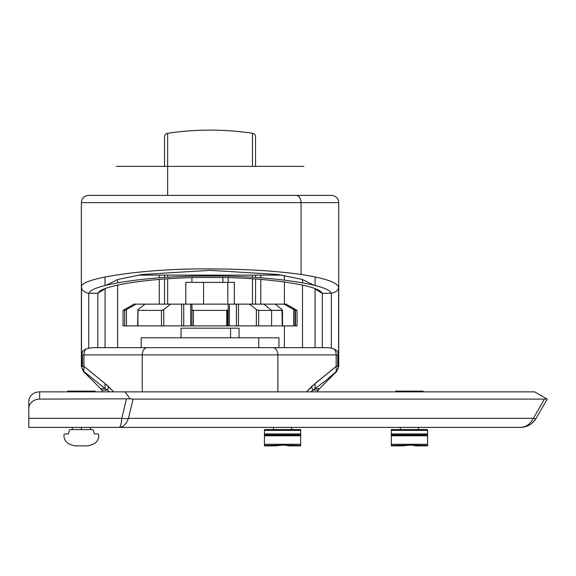 <?xml version="1.0" encoding="UTF-8"?>
<svg xmlns="http://www.w3.org/2000/svg" width="576" height="576" viewBox="0 0 576 576"><rect width="100%" height="100%" fill="white"/><g stroke="black" fill="none" stroke-linecap="round" stroke-linejoin="round"><path stroke-width="0.86" d="M128.47 418.327C126.324 424.123 123.242 427.14 119.21 427.385L520.409 427.385C526.046 427.14 530.359 424.123 533.347 418.327L128.47 418.327L533.347 418.327L544.442 399.11L546.667 398.801L534.643 391.86L125.1 391.86L130.082 398.801L133.063 399.11L544.442 399.11L133.063 399.11L128.47 418.327L133.063 399.11L130.082 398.801L125.1 391.86L39.672 391.86L39.672 399.11L130.082 398.801L39.672 399.11A10.872 9.418 180 0 0 28.8 408.528L28.8 401.278A10.872 9.418 0 0 1 39.672 391.86L534.643 391.86L547.2 399.11L536.105 418.327L547.2 399.11L546.667 398.801L544.442 399.11L533.347 418.327A10.872 2.203 30 0 0 536.105 418.327C532.476 424.123 527.242 427.14 520.409 427.385L119.21 427.385C120.341 427.14 121.205 424.123 121.81 418.327L126.403 399.11L121.81 418.327A10.872 5.328 13.4 0 0 128.47 418.327M28.8 427.385L28.8 408.528L28.8 418.327L121.81 418.327L28.8 418.327L28.8 427.385L119.21 427.385L28.8 427.385M39.672 391.86A10.872 9.418 180 0 0 28.8 401.278L28.8 408.528A10.872 9.418 0 0 1 39.672 399.11L39.672 391.86M520.409 427.385A18.122 18.122 0 0 0 536.105 418.327M83.866 371.506L83.952 366.379L81.749 366.379A7.25 7.229 90 0 0 83.866 371.506L83.491 371.506L83.866 371.506A7.25 7.229 -90 0 1 81.749 366.379L83.952 366.379L83.952 354.888L82.418 354.888L82.418 366.379L82.418 354.888L336.168 354.888A7.25 5.026 -90 0 0 333.914 348.84L337.169 350.878L338.623 354.888L338.371 366.379L338.753 366.379L338.371 366.379L338.371 354.888A7.25 7.229 -90 0 0 337.169 350.878L333.914 348.84L331.38 348.106L333.914 348.84A7.25 5.026 90 0 1 336.168 354.888L338.623 354.888L338.623 287.05L338.623 354.888L337.169 350.878A7.25 7.229 90 0 1 338.371 354.888L337.702 354.888L337.702 366.379L338.371 366.379L336.168 366.379L315.101 383.522L314.993 388.649L325.858 380.542L336.254 371.506L336.168 366.379L336.254 371.506A7.25 7.229 -90 0 0 338.371 366.379A7.25 7.229 90 0 1 336.254 371.506L325.858 380.542L314.993 388.649L315.101 383.522L306.454 391.86L311.623 386.525L312.538 390.154L311.623 386.525L336.168 366.379L336.168 354.888L277.877 354.888A7.25 5.026 -90 0 0 272.851 347.638A7.25 5.026 90 0 1 277.877 354.888L142.243 354.888A7.25 5.026 -90 0 1 147.269 347.638A7.25 5.026 90 0 0 142.243 354.888L142.243 391.86L142.243 354.888L83.952 354.888A7.25 5.026 -90 0 1 86.198 348.84A7.25 5.026 90 0 0 83.952 354.888L83.866 371.506L105.12 388.649L83.866 371.506M102.766 391.86L100.627 388.649L105.12 388.649L105.012 383.522L83.952 366.379L105.012 383.522L113.659 391.86L108.497 386.525L107.575 390.154L101.779 390.154L107.575 390.154L109.202 391.86L107.575 390.154L108.497 386.525L105.012 383.522L105.12 388.649L107.575 390.154L105.12 388.649L100.627 388.649L83.491 371.506L81.367 366.379L81.367 202.63L301.061 202.63L301.061 274.486C324.173 277.985 336.694 282.175 338.623 287.05C338.443 290.261 336.031 292.32 331.38 293.242L331.38 348.106L327.658 347.638L92.455 347.638L86.198 348.84L82.951 350.878A7.25 7.229 90 0 0 81.749 354.888L82.418 354.888L81.749 354.888A7.25 7.229 -90 0 1 82.951 350.878L81.497 354.888L81.749 366.379L81.497 354.888L82.951 350.878L86.198 348.84L92.455 347.638L327.658 347.638L331.38 348.106L331.38 293.242L330.948 293.256C329.868 284.393 266.616 275.414 210.06 276.091C153.504 275.414 90.245 284.393 89.165 293.256L98.273 293.256C99.72 285.098 157.982 276.89 210.06 277.502C262.138 276.89 320.4 285.098 321.847 293.256L330.948 293.256L321.847 293.256L315.274 288.893M317.347 391.86L318.334 390.154L312.538 390.154L318.334 390.154L319.486 388.649L314.993 388.649L310.918 391.86L314.993 388.649L319.486 388.649L336.629 371.506L338.753 366.379L338.753 202.63L81.367 202.63C81.792 198.223 84.211 195.804 88.618 195.379L295.934 195.379A7.25 5.126 90 0 1 301.061 202.63L338.753 202.63C338.321 198.223 335.909 195.804 331.502 195.379L105.019 195.379M117.619 279.54L117.619 282.758L117.619 279.54M117.619 285.077L117.619 347.638L117.619 285.077M239.062 337.817L239.062 328.183L230.566 328.183L230.566 337.817L230.566 328.183L181.058 328.183L181.058 337.817M104.846 288.893L97.812 293.256L97.812 347.638L97.812 293.256L88.74 293.242L88.74 348.106L88.74 293.242C84.089 292.32 81.67 290.261 81.497 287.05L81.497 354.888L81.497 287.05C79.085 277.898 148.147 268.164 210.06 268.927C245.362 269.006 275.695 270.864 301.061 274.486L301.061 202.63A7.25 5.126 -90 0 0 295.934 195.379M322.308 347.638L322.308 293.256L322.308 347.638M284.4 275.486L284.4 280.058L284.4 275.486M284.4 281.894L284.4 304.135L284.4 281.894M284.4 325.886L284.4 347.638L284.4 325.886M277.877 391.86L277.877 354.888L277.877 391.86M302.501 347.638L302.501 285.077L302.501 347.638M302.501 282.758L302.501 279.54L302.501 282.758M315.101 285.538L315.101 276.941L315.101 285.538M260.813 304.135L260.813 279.396L260.813 304.135M260.813 277.826L260.813 275.134L260.813 277.826M159.307 275.134L159.307 277.826L159.307 275.134M159.307 279.396L159.307 304.135L159.307 279.396M278.935 347.638L278.935 337.817L258.761 337.817L258.761 347.638L258.761 337.817L141.178 337.817L141.178 347.638M161.352 337.817C135.101 337.817 135.101 337.817 161.352 337.817L258.761 337.817M189.554 328.183C178.495 328.183 178.495 328.183 189.554 328.183L230.566 328.183M105.019 276.941L105.019 285.538L105.019 276.941M313.978 285.242L302.306 279.482L277.978 274.5L210.06 270.338L142.142 274.5L117.806 279.482L106.135 285.242M336.168 366.379L337.702 366.379L337.702 354.888L336.168 354.888L336.168 366.379M161.46 310.414L163.75 309.578L170.59 304.135L144.958 304.135L138.118 309.578L137.894 310.414L161.46 310.414L161.46 325.886L181.642 325.886L181.642 304.135L170.59 304.135L163.75 309.578L163.75 325.886L163.75 309.578L161.46 310.414L137.894 310.414L137.894 325.886L161.46 325.886L161.46 310.414L162.67 310.169M137.894 310.414L137.585 325.886L138.118 309.578L144.958 304.135L181.642 304.135L181.642 325.886L227.657 325.886L227.657 310.234L226.721 310.414L226.721 325.886L226.721 310.414L193.399 310.414L193.399 325.886L193.399 310.414L191.93 309.578L191.93 325.886L191.93 304.135L190.706 304.135L190.706 325.886L190.706 304.135L183.722 304.135L183.722 325.886L183.722 304.135L181.642 304.135L228.182 304.135L228.182 325.886L271.577 325.886L271.577 310.414L258.66 310.414L258.66 325.886L258.66 310.414L256.363 309.578L256.363 325.886L256.363 309.578L249.768 304.322M297.065 310.414L295.452 310.414L295.452 325.886L297.065 325.886L297.065 310.414L286.186 304.135L275.155 304.135L282.002 309.578L282.226 325.886L294.955 325.886L294.955 310.234L293.674 309.578L293.674 325.886L293.674 309.578L283.997 304.135C286.906 304.135 286.906 304.135 283.997 304.135L294.955 310.234L297.065 310.414M282.528 325.886L282.528 310.234L271.577 310.414L263.887 304.135L283.997 304.135M249.523 304.135L238.478 304.135L238.478 325.886L238.478 304.135L236.398 304.135L236.398 325.886L236.398 304.135L229.414 304.135L229.414 325.886L229.414 304.135L263.887 304.135L249.523 304.135L256.363 309.578L258.66 310.414L271.577 310.414L271.577 325.886L137.894 325.886M136.116 304.135C133.214 304.135 133.214 304.135 136.116 304.135L144.958 304.135L133.927 304.135L123.055 310.414L124.668 310.414L126.446 309.578L136.116 304.135L126.446 309.578L124.668 310.414L123.055 310.414L123.055 325.886L124.668 325.886C122.53 325.886 122.53 325.886 124.668 325.886L124.668 310.414L124.668 325.886L126.446 325.886L124.668 325.886M222.876 275.134L222.876 276.192L222.876 275.134M222.876 277.618L222.876 282.384L222.876 277.618M193.399 310.414L226.721 310.414L228.182 309.578L228.182 304.135L191.93 304.135L191.93 309.578L193.399 310.414L192.391 310.198M137.585 325.886L126.446 325.886L126.446 309.578L126.446 325.886M295.452 325.886L295.452 310.414L294.955 310.234L294.955 325.886L295.452 325.886C297.59 325.886 297.59 325.886 295.452 325.886L293.674 325.886M282.226 325.886L271.577 325.886L282.226 325.886L282.002 309.578L275.155 304.135L263.887 304.135L271.577 310.414L282.226 310.414M163.75 309.578L168.984 305.41M185.796 304.135L185.796 282.384L185.796 304.135M203.558 304.135L203.558 282.384L185.796 282.384L203.558 282.384L203.558 304.135M227.815 304.135L227.815 282.384L203.558 282.384L227.815 282.384L227.815 304.135M234.317 304.135L234.317 282.384L227.815 282.384L234.317 282.384L234.317 304.135M228.182 309.578L227.657 310.234L227.657 325.886L228.182 325.886L228.182 309.578M167.652 195.379L167.652 133.272A3.622 3.622 0 0 0 164.563 136.858L164.563 166.378L164.563 136.858A3.622 3.622 0 0 1 167.652 133.272A287.302 287.302 0 0 1 252.468 133.272A3.622 3.622 0 0 1 255.557 136.858L255.557 166.378L255.557 136.858A3.622 3.622 0 0 0 252.468 133.272A287.302 287.302 0 0 0 167.652 133.272L167.652 166.378M255.557 275.134L255.557 277.474L255.557 275.134M255.557 279.007L255.557 304.135L255.557 279.007M164.563 304.135L164.563 279.007L164.563 304.135M164.563 277.474L164.563 275.134L164.563 277.474M167.652 275.134L167.652 277.286M167.652 278.806L167.652 304.135M252.468 304.135L252.468 278.806M252.468 277.286L252.468 275.134M252.468 166.378L252.468 133.272L252.468 166.378M282.218 275.134L137.902 275.134L282.218 275.134M303.84 166.378L116.273 166.378L303.84 166.378M81.367 429.566L81.367 427.385L81.367 429.566M72.994 391.133L81.367 391.133L67.774 391.133L67.046 391.86M81.367 391.86L81.367 391.133L81.367 391.86M95.688 391.86L94.961 391.133L81.367 391.133M89.633 445.442A7.25 7.25 0 0 1 87.156 445.874L75.571 445.874L87.156 445.874A7.25 7.25 0 0 0 89.633 445.442L92.801 444.283A9.065 9.065 0 0 0 98.762 435.773A9.065 9.065 0 0 1 92.801 444.283M97.639 433.915A1.087 1.087 0 0 1 98.726 434.894A1.087 1.087 0 0 0 97.639 433.915L94.313 433.915L97.639 433.915M93.362 430.366L94.313 433.915L93.362 430.366A1.087 1.087 0 0 0 92.311 429.566A1.087 1.087 0 0 1 93.362 430.366M70.416 429.566L92.311 429.566L70.416 429.566A1.087 1.087 0 0 0 69.365 430.366A1.087 1.087 0 0 1 70.416 429.566M68.414 433.915L69.365 430.366L68.414 433.915L65.088 433.915L68.414 433.915M69.926 444.283A9.065 9.065 0 0 1 64.008 434.894A1.087 1.087 0 0 1 65.088 433.915A1.087 1.087 0 0 0 64.008 434.894A9.065 9.065 0 0 0 69.926 444.283L73.094 445.442A7.25 7.25 0 0 0 75.571 445.874A7.25 7.25 0 0 1 73.094 445.442L69.926 444.283M98.762 435.773A9.065 9.065 0 0 0 98.726 434.894A9.065 9.065 0 0 1 98.762 435.773M291.622 427.385L291.622 429.566L291.622 427.385M273.499 429.566L273.499 427.385L273.499 429.566M300.686 444.283L300.686 435.773L300.686 444.283L264.434 444.283L300.686 444.283L300.686 445.442L282.564 445.147L275.587 445.874L278.856 445.442L264.434 445.442L264.434 445.874L275.587 445.874L264.434 445.874L264.434 445.442L282.564 445.147L300.686 445.442L300.686 445.874L289.454 445.874M300.686 435.773L264.434 435.773L264.434 444.283L264.434 434.894L300.686 434.894L300.686 433.915L264.434 433.915L264.434 434.894L264.434 433.915L300.686 433.915L300.686 430.366L264.434 430.366L264.434 433.915L264.434 430.366L300.686 430.366L300.686 429.566L264.434 429.566L264.434 430.366L264.434 429.566L300.686 429.566L300.686 435.773L264.434 435.773L264.434 434.894L300.686 434.894M264.434 445.442L264.434 444.283M277.956 445.594L277.344 445.694L277.956 445.594M300.686 445.874L286.272 445.442L289.534 445.874L300.686 445.874L300.686 445.442M282.564 445.147L282.564 444.283L282.564 445.147M418.507 427.385L418.507 429.566L418.507 427.385M400.378 429.566L400.378 427.385L400.378 429.566M395.849 391.133L423.036 391.133L423.763 391.86L423.036 391.133L395.849 391.133L395.122 391.86L395.849 391.133M427.572 444.283L427.572 435.773L427.572 444.283L391.32 444.283L427.572 444.283L427.572 445.442L409.442 445.147L402.473 445.874L405.734 445.442L391.32 445.442L391.32 445.874L402.473 445.874L391.32 445.874L391.32 445.442L409.442 445.147L427.572 445.442L427.572 445.874L416.333 445.874M427.572 435.773L391.32 435.773L391.32 444.283L391.32 434.894L427.572 434.894L427.572 433.915L391.32 433.915L391.32 434.894L391.32 433.915L427.572 433.915L427.572 430.366L391.32 430.366L391.32 433.915L391.32 430.366L427.572 430.366L427.572 429.566L391.32 429.566L391.32 430.366L391.32 429.566L427.572 429.566L427.572 435.773L391.32 435.773L391.32 434.894L427.572 434.894M391.32 445.442L391.32 444.283M404.834 445.594L404.23 445.694L404.834 445.594M427.572 445.874L413.15 445.442L416.412 445.874L427.572 445.874L427.572 445.442M409.442 445.147L409.442 444.283L409.442 445.147M105.062 347.638L105.062 288.806M315.058 288.806L315.058 347.638M228.182 275.134L228.182 276.3M228.182 277.733L228.182 282.384M191.93 275.134L191.93 276.3M191.93 277.733L191.93 282.384M72.302 429.566L72.302 427.385M90.425 429.566L90.425 427.385M275.587 445.874L264.434 445.874M291.622 445.442L291.622 444.283M402.473 445.874L391.32 445.874M418.507 445.442L418.507 444.283"/></g></svg>
